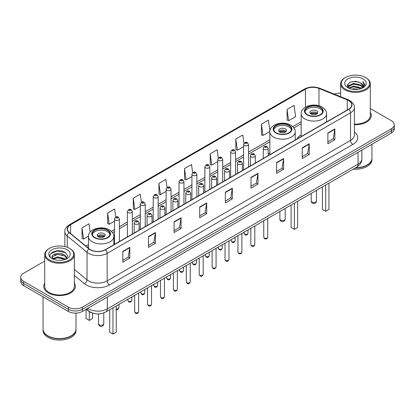 <?xml version="1.0" encoding="UTF-8"?>
<svg xmlns="http://www.w3.org/2000/svg" width="415" height="415" viewBox="0 0 415 415"><rect width="100%" height="100%" fill="white"/><g stroke="black" fill="none" stroke-linecap="round" stroke-linejoin="round"><path stroke-width="0.62" d="M269.843 152.907A17.466 10.085 0 0 0 268.204 154.074M301.166 134.828A17.466 10.085 0 0 0 297.073 138.958M93.437 313.32A9.887 5.706 180 0 1 88.722 311.234L86.263 309.206M44.701 261.092L23.645 273.252A9.887 5.706 0 0 0 20.75 277.287L20.75 281.593A9.887 5.706 0 0 0 23.645 285.629L68.387 311.458A9.887 5.706 0 0 0 82.367 311.458L391.355 133.065A9.887 5.706 0 0 0 394.25 129.029L394.25 126.876A9.887 5.706 0 0 1 391.355 130.912A9.887 5.706 0 0 0 394.25 126.876L394.25 124.723A9.887 5.706 0 0 0 391.355 120.687L370.299 108.533M20.75 277.287A9.887 5.706 0 0 0 23.645 281.323L68.387 307.152A9.887 5.706 0 0 0 82.367 307.152L82.367 309.305L391.355 130.912L82.367 309.305A9.887 5.706 0 0 1 68.387 309.305A9.887 5.706 0 0 0 82.367 309.305L82.367 311.458M23.645 281.323L23.645 283.476L68.387 309.305L23.645 283.476A9.887 5.706 0 0 1 20.75 279.44A9.887 5.706 0 0 0 23.645 283.476L23.645 285.629M44.701 283.258A15.817 9.13 0 0 0 43.715 286.433A15.817 9.13 0 0 0 48.348 292.891A15.817 9.13 0 0 0 65.586 294.873A15.817 9.13 0 0 0 75.348 286.433A15.817 9.13 0 0 0 74.363 283.258A15.817 9.13 0 0 1 75.348 286.433A15.817 9.13 0 0 1 65.586 294.873A15.817 9.13 0 0 1 48.348 292.891A15.817 9.13 0 0 1 43.715 286.433A15.817 9.13 0 0 1 44.701 283.258M348.662 100.565A10.546 6.09 180 0 1 351.754 104.865A10.546 6.09 180 0 1 348.662 109.171L105.296 249.68A10.546 6.09 180 0 1 89.199 248.865L69.393 232.535A10.546 6.09 180 0 1 67.489 229.044A10.546 6.09 180 0 1 70.576 224.738L305.461 89.126A10.546 6.09 180 0 1 318.969 88.447L347.256 99.88A10.546 6.09 180 0 1 348.662 100.565M348.849 100.456A10.811 6.241 0 0 0 347.407 99.756L319.119 88.317A10.811 6.241 0 0 0 305.279 89.017L70.389 224.629A10.811 6.241 0 0 0 69.181 232.623L88.986 248.953A10.811 6.241 0 0 0 105.483 249.788L348.849 109.28A10.811 6.241 0 0 0 348.849 100.456M122.819 251.376L122.819 262.14L129.812 258.104L129.812 247.34L122.819 251.376M122.819 260.231L128.204 257.118L129.781 247.698A2.635 1.52 -120 0 0 129.812 247.34M128.157 257.15L129.812 258.104M148.451 236.576L148.451 247.34L155.443 243.304L155.443 232.54L148.451 236.576M148.451 245.431L153.835 242.324L155.412 232.898A2.635 1.52 -120 0 0 155.443 232.54M153.789 242.35L155.443 243.304M174.082 221.776L174.082 232.54L181.075 228.504L181.075 217.74L174.082 221.776M174.082 230.631L179.467 227.524L181.049 218.098A2.635 1.52 -120 0 0 181.075 217.74M179.42 227.55L181.075 228.504M199.719 206.981L199.719 217.74L206.706 213.704L206.706 202.945L199.719 206.981M199.719 215.831L205.103 212.724L206.68 203.298A2.635 1.52 -120 0 0 206.706 202.945M205.052 212.75L206.706 213.704M327.881 132.987L327.881 143.751L334.869 139.71L334.869 128.951L327.881 132.987M327.881 141.837L333.266 138.729L334.843 129.309A2.635 1.52 -120 0 0 334.869 128.951M333.214 138.755L334.869 139.71M302.245 147.787L302.245 158.546L309.237 154.51L309.237 143.746L302.245 147.787M302.245 156.637L307.629 153.529L309.211 144.104A2.635 1.52 -120 0 0 309.237 143.746M307.582 153.555L309.237 154.51M276.613 162.581L276.613 173.346L283.606 169.31L283.606 158.546L276.613 162.581M276.613 171.437L281.998 168.329L283.575 158.904A2.635 1.52 -120 0 0 283.606 158.546M281.951 168.355L283.606 169.31M250.982 177.381L250.982 188.145L257.974 184.11L257.974 173.346L250.982 177.381M250.982 186.236L256.366 183.124L257.943 173.703A2.635 1.52 -120 0 0 257.974 173.346M256.32 183.155L257.974 184.11M225.35 192.181L225.35 202.945L232.338 198.91L232.338 188.145L225.35 192.181M225.35 201.031L230.735 197.924L232.312 188.503A2.635 1.52 -120 0 0 232.338 188.145M230.688 197.955L232.338 198.91M354.389 124.687A15.817 9.13 0 0 0 371.285 115.578A15.817 9.13 0 0 0 370.299 112.398A15.817 9.13 0 0 1 371.285 115.578A15.817 9.13 0 0 1 354.389 124.687M82.367 307.152L391.355 128.759A9.887 5.706 0 0 0 394.25 124.723M340.637 93.219A9.887 5.706 0 0 0 334.236 94.112M141.391 202.292L140.249 194.173L133.262 198.209L133.371 208.906M115.759 217.102L114.618 208.968L107.625 213.004L107.739 223.706M90.154 232.115L88.986 223.768L81.994 227.804L82.108 238.501M218.3 157.996L217.149 149.774L210.156 153.809L210.27 164.511M243.947 143.3L242.78 134.979L235.787 139.015L235.902 149.711M269.916 130.901L268.412 120.179L261.419 124.215L261.533 134.911M287.056 109.415L288.632 120.661L295.62 116.625L294.043 105.379L287.056 109.415L287.164 120.111M167.022 187.502L165.881 179.373L158.893 183.409L159.002 194.106M192.659 172.733L191.512 164.573L184.525 168.609L184.639 179.306M184.525 168.609L186.102 179.856L191.932 176.489M186.102 179.856L184.525 179.264M210.156 153.809L211.733 165.056L217.751 161.585M211.733 165.056L210.156 164.465M235.787 139.015L237.364 150.256L243.569 146.677M237.364 150.256L235.787 149.67M261.419 124.215L263.001 135.461L269.854 131.503M263.001 135.461L261.419 134.87M288.632 120.661L287.056 120.07M158.893 183.409L160.47 194.656L166.114 191.398M160.47 194.656L158.893 194.064M133.262 198.209L134.839 209.451L140.296 206.302M134.839 209.451L133.262 208.864M107.625 213.004L109.207 224.25L114.478 221.211M109.207 224.25L107.625 223.664M81.994 227.804L83.571 239.05L88.473 236.223M83.571 239.05L81.994 238.459M345.451 89.075A14.172 8.181 0 0 0 365.49 89.075A14.172 8.181 0 0 0 365.49 77.501L365.957 77.771A14.831 8.559 0 0 1 370.299 83.825A14.831 8.559 0 0 1 361.143 91.736A14.831 8.559 0 0 1 344.984 89.879A14.831 8.559 0 0 1 340.637 83.825A14.831 8.559 0 0 1 344.984 77.771L345.451 77.501A14.172 8.181 0 0 0 345.451 89.075M354.389 124.116A14.831 8.559 0 0 0 370.299 115.578L370.299 83.825M355.671 167.738A16.476 9.514 0 0 0 367.119 164.952A16.476 9.514 0 0 0 371.944 158.224L371.944 144.27M355.603 167.779A16.315 9.415 0 0 0 367.005 165.02A16.315 9.415 0 0 0 367.062 164.983M355.204 168.008A16.476 9.514 0 0 0 371.944 158.494A16.476 9.514 0 0 0 371.944 158.359M353.253 169.133A16.476 9.514 0 0 0 371.944 159.702L371.944 158.494M351.723 89.1L353.538 88.774L358.384 89.261M353.85 89.422L356.226 89.474M348.688 88.073L353.538 86.087L360.739 87.648L361.647 88.364M349.15 88.307L353.538 86.756L361.097 88.571M348.092 87.518L348.273 85.988L353.538 83.394L360.739 84.956L362.663 87.098M348.05 87.326L348.273 86.657L353.538 84.069L360.739 85.63L362.487 87.42M361.688 88.348A7.449 4.3 0 0 0 362.918 85.978A7.449 4.3 0 0 0 360.739 82.938L362.912 86.138M363.068 78.902A10.743 6.204 0 0 0 347.869 78.902A10.743 6.204 0 0 0 347.869 87.674A10.743 6.204 0 0 0 363.068 87.674A10.743 6.204 0 0 0 363.068 78.902M360.739 82.938L355.427 81.309L349.928 82.253L347.272 85.075L348.782 88.146M362.414 88.022L364.629 85.189L364.702 84.52L362.855 81.324L363.934 84.904L361.807 88.296M365.957 77.771L365.49 77.501A14.172 8.181 0 0 0 345.451 77.501M362.855 81.324L364.697 84.65M349.627 82.398L353.077 81.558L359.151 82.108M347.407 86.45L348.47 85.666M350.857 84.676L353.077 84.25L358.928 84.733M350.857 87.363L353.077 86.937L358.928 87.425M347.324 86.196L349.093 84.992M348.558 87.964L349.093 87.684M320.141 107.449A8.897 5.136 0 0 0 310.446 106.339A8.897 5.136 0 0 0 304.952 111.085A8.897 5.136 0 0 0 307.562 114.716A8.897 5.136 0 0 0 317.257 115.827A8.897 5.136 0 0 0 322.751 111.085A8.897 5.136 0 0 0 320.141 107.449M322.673 111.754A8.897 5.136 0 0 0 320.141 108.797A8.897 5.136 0 0 0 310.991 107.563A8.897 5.136 0 0 0 305.03 111.754M322.424 186.932L322.424 209.404L325.687 211.287L328.95 209.404L328.95 183.16M325.687 211.287L325.687 185.049M316.645 110.815A3.953 2.283 0 0 0 312.339 110.317A3.953 2.283 0 0 0 309.896 112.429A3.953 2.283 0 0 0 311.053 114.042A3.953 2.283 0 0 0 315.364 114.54A3.953 2.283 0 0 0 317.807 112.429A3.953 2.283 0 0 0 316.645 110.815M317.454 113.368A3.953 2.283 0 0 0 316.645 112.698A3.953 2.283 0 0 0 310.249 113.368M310.659 113.772A5.271 3.045 180 0 1 316.816 113.679L316.816 113.938M311.089 114.063A4.612 2.661 180 0 1 316.339 113.954L316.816 113.679M316.261 114.239L316.339 113.954M49.51 259.93A14.172 8.181 0 0 0 69.549 259.93A14.172 8.181 0 0 0 69.549 248.362L70.016 248.632A14.831 8.559 0 0 1 74.363 254.686A14.831 8.559 0 0 1 65.207 262.596A14.831 8.559 0 0 1 49.043 260.739A14.831 8.559 0 0 1 44.701 254.686A14.831 8.559 0 0 1 49.043 248.632L49.51 248.362A14.172 8.181 0 0 0 49.51 259.93M44.701 254.686L44.701 286.433A14.831 8.559 0 0 0 49.043 292.487A14.831 8.559 0 0 0 65.207 294.344A14.831 8.559 0 0 0 74.363 286.433L74.363 254.686M71.126 335.844A16.315 9.415 0 0 1 71.064 335.875A16.315 9.415 0 0 1 47.995 335.875L47.881 335.808A16.476 9.514 0 0 0 71.183 335.808A16.476 9.514 0 0 0 76.007 329.085L76.007 313.118M43.056 329.22A16.476 9.514 0 0 0 43.056 329.354A16.476 9.514 0 0 0 47.881 336.077A16.476 9.514 0 0 0 65.835 338.142A16.476 9.514 0 0 0 76.007 329.354A16.476 9.514 0 0 0 76.007 329.22M43.056 329.354L43.056 330.563A16.476 9.514 0 0 0 47.881 337.291A16.476 9.514 0 0 0 65.835 339.351A16.476 9.514 0 0 0 76.007 330.563L76.007 329.354M57.732 260.262L60.242 260.335M52.804 258.685L57.602 256.854L64.797 258.54L65.669 259.24M53.245 259.147L57.602 257.71L64.958 259.5M52.083 256.88L53.312 259.204M52.098 257.113C51.294 253.793 60.388 251.827 64.797 255.121L66.939 258.078M52.129 257.316L52.337 256.766L57.602 254.291L64.797 255.977L66.768 258.301M65.923 259.131L67.609 255.827L65.477 252.621C57.939 247.2 44.54 254.338 52.28 258.721L52.663 258.955M67.131 249.757A10.743 6.204 0 0 0 51.932 249.757A10.743 6.204 0 0 0 51.932 258.535A10.743 6.204 0 0 0 67.131 258.535A10.743 6.204 0 0 0 67.131 249.757M53.478 259.427L52.114 257.233M43.056 296.834L43.056 329.085A16.476 9.514 0 0 0 47.881 335.808L47.995 335.875M70.016 248.632L69.549 248.362A14.172 8.181 0 0 0 49.51 248.362M50.708 253.695L57.016 251.106L65.331 252.522M54.65 254.955L57.016 254.525L62.956 255.033M54.65 258.374L57.016 257.943L62.956 258.452M288.824 125.532A8.897 5.136 0 0 0 279.129 124.417A8.897 5.136 0 0 0 273.635 129.164A8.897 5.136 0 0 0 276.24 132.795A8.897 5.136 0 0 0 285.94 133.91A8.897 5.136 0 0 0 291.429 129.164A8.897 5.136 0 0 0 288.824 125.532M291.356 129.838A8.897 5.136 0 0 0 288.824 126.876A8.897 5.136 0 0 0 279.674 125.646A8.897 5.136 0 0 0 273.713 129.838M291.107 205.01L291.107 227.482L294.37 229.365L297.633 227.482L297.633 201.244M294.37 229.365L294.37 203.127M285.328 128.894A3.953 2.283 0 0 0 281.017 128.401A3.953 2.283 0 0 0 278.579 130.507A3.953 2.283 0 0 0 279.736 132.126A3.953 2.283 0 0 0 284.047 132.618A3.953 2.283 0 0 0 286.49 130.507A3.953 2.283 0 0 0 285.328 128.894M286.137 131.451A3.953 2.283 0 0 0 285.328 130.777A3.953 2.283 0 0 0 278.932 131.451M279.337 131.856A5.271 3.045 180 0 1 285.494 131.757L285.494 132.022M279.772 132.141A4.612 2.661 180 0 1 285.022 132.032L285.494 131.757M284.944 132.318L285.022 132.032M107.438 230.252A8.897 5.136 0 0 0 97.743 229.137A8.897 5.136 0 0 0 92.249 233.884A8.897 5.136 0 0 0 94.859 237.52A8.897 5.136 0 0 0 104.554 238.63A8.897 5.136 0 0 0 110.048 233.884A8.897 5.136 0 0 0 107.438 230.252M109.97 234.558A8.897 5.136 0 0 0 107.438 231.601A8.897 5.136 0 0 0 98.293 230.367A8.897 5.136 0 0 0 92.327 234.558M109.726 309.73L109.726 332.202L112.984 334.085L116.247 332.202L116.247 305.964M112.984 334.085L112.984 307.847M86.05 309.331L86.05 318.533L89.313 320.421L92.576 318.533L92.576 313.112M89.313 320.421L89.313 311.67M103.947 233.619A3.953 2.283 0 0 0 99.636 233.121A3.953 2.283 0 0 0 97.193 235.232A3.953 2.283 0 0 0 98.355 236.846A3.953 2.283 0 0 0 102.661 237.339A3.953 2.283 0 0 0 105.104 235.232A3.953 2.283 0 0 0 103.947 233.619M104.751 236.171A3.953 2.283 0 0 0 103.947 235.502A3.953 2.283 0 0 0 97.546 236.171M97.956 236.576A5.271 3.045 180 0 1 104.113 236.483L104.113 236.742M98.386 236.866A4.612 2.661 180 0 1 103.636 236.752L104.113 236.483M103.558 237.043L103.636 236.752M87.773 308.34A13.181 7.61 0 0 0 88.66 308.9A13.181 7.61 0 0 0 107.298 308.9L358.031 164.143A13.181 7.61 0 0 0 361.896 158.763C361.989 162.032 360.246 164.833 356.667 167.162L105.934 311.919A6.593 3.808 60 0 0 107.298 308.9L107.298 297.062M358.031 152.305L358.031 164.143A6.593 3.808 60 0 1 356.667 167.162M87.238 308.646A6.593 4.409 129.5 0 0 88.39 310.788L86.387 309.139M391.355 133.065L391.355 128.759M68.387 311.458L68.387 307.152M354.389 131.986A16.476 9.514 180 0 1 352.859 144.42L109.493 284.929A3.294 1.904 60 0 1 107.158 280.893L350.53 140.384A13.181 7.61 0 0 0 354.389 135.005L354.389 107.449A13.181 7.61 180 0 1 350.53 112.833A3.294 1.904 -120 0 0 348.849 109.28M109.493 284.929A16.476 9.514 180 0 1 86.19 284.929A16.476 9.514 180 0 1 84.344 283.658L74.363 275.425M88.986 248.953A3.294 2.205 129.5 0 0 87.041 252.325L87.041 279.876A13.181 7.61 0 0 0 88.519 280.893A13.181 7.61 0 0 0 107.158 280.893L107.158 253.337A13.181 7.61 180 0 1 87.041 252.325L67.235 235.99A13.181 7.61 180 0 1 64.849 231.627L64.849 246.562M354.389 107.449C354.83 105.389 353.315 103.096 349.845 100.56L348.112 99.719A3.294 1.546 112 0 0 347.407 99.756M348.112 99.719L319.825 88.286C314.368 86.351 309.185 86.631 304.283 89.126A3.294 1.904 60 0 1 305.279 89.017M70.389 224.629A3.294 1.904 -120 0 0 69.393 224.738C65.975 227.197 64.46 229.49 64.849 231.627M69.181 232.623A3.294 2.205 129.5 0 0 67.235 235.99L67.235 247.278M319.825 88.286A3.294 1.546 112 0 0 319.119 88.317M105.483 249.788A3.294 1.904 60 0 1 107.158 253.337L350.53 112.833L350.53 140.384A3.294 1.904 60 0 0 352.859 144.42M74.363 269.418L87.041 279.876A3.294 2.205 -50.5 0 1 84.344 283.658M70.576 224.738L70.576 233.51M347.256 99.88L347.256 109.985M318.969 88.447L318.969 105.758M326.849 121.766L326.538 121.642M305.461 89.126L305.461 107.143M301.166 121.745L292.767 126.591M269.843 139.824L248.512 152.144M243.569 154.997L235.606 159.593M230.662 162.452L222.694 167.048M217.751 169.901L209.788 174.502M204.844 177.355L196.876 181.957M191.932 184.81L183.964 189.406M179.021 192.264L171.058 196.86M166.114 199.714L158.146 204.315M153.202 207.168L145.24 211.769M140.296 214.622L132.328 219.219M127.384 222.077L119.421 226.673M114.478 229.526L111.381 231.316M88.462 244.549L85.817 246.074M225.35 192.524L232.312 188.503M250.982 177.724L257.943 173.703M276.613 162.924L283.575 158.904M302.245 148.124L309.211 144.104M327.881 133.324L334.843 129.309M199.719 207.318L206.68 203.298M174.082 222.118L181.049 218.098M148.451 236.918L155.412 232.898M122.819 251.718L129.781 247.698M307.209 114.919A9.395 5.421 0 0 0 320.494 114.919A9.395 5.421 0 0 0 320.494 107.246A9.395 5.421 0 0 0 307.209 107.246A9.395 5.421 0 0 0 307.209 114.919M326.538 121.948L326.538 113.772A12.689 7.325 180 0 1 318.704 120.542A12.689 7.325 180 0 1 304.88 118.955A12.689 7.325 180 0 1 301.166 113.772L301.166 136.597M311.987 202.027A2.635 1.52 180 0 1 311.214 200.953A2.635 2.635 0 0 0 315.172 203.236A2.635 2.635 0 0 0 316.489 200.953A2.635 1.52 180 0 1 315.716 202.027A2.635 1.52 180 0 1 311.987 202.027M275.892 132.997A9.395 5.421 0 0 0 289.172 132.997A9.395 5.421 0 0 0 289.172 125.33A9.395 5.421 0 0 0 275.892 125.33A9.395 5.421 0 0 0 275.892 132.997M295.221 140.026L295.221 131.856A12.689 7.325 180 0 1 287.388 138.62A12.689 7.325 180 0 1 273.563 137.033A12.689 7.325 180 0 1 269.843 131.856L269.843 154.676M280.67 220.111A2.635 1.52 180 0 1 279.897 219.032A2.635 2.635 0 0 0 283.85 221.32A2.635 2.635 0 0 0 285.167 219.032A2.635 1.52 180 0 1 284.4 220.111A2.635 1.52 180 0 1 280.67 220.111M94.506 237.722A9.395 5.421 0 0 0 107.791 237.722A9.395 5.421 0 0 0 107.791 230.05A9.395 5.421 0 0 0 94.506 230.05A9.395 5.421 0 0 0 94.506 237.722M113.835 244.751L113.835 236.576A12.689 7.325 180 0 1 106.007 243.346A12.689 7.325 180 0 1 92.177 241.758A12.689 7.325 180 0 1 88.462 236.576L88.462 248.258M99.284 324.831A2.635 1.52 180 0 1 98.511 323.757A2.635 2.635 0 0 0 102.469 326.04A2.635 2.635 0 0 0 103.786 323.757A2.635 1.52 180 0 1 103.013 324.831A2.635 1.52 180 0 1 99.284 324.831M267.711 237.157C267.058 238.936 266.046 239.455 264.677 238.718L263.753 237.157A1.976 1.141 0 0 0 264.334 237.961A1.976 1.141 0 0 0 266.487 238.21A1.976 1.141 0 0 0 267.711 237.157L267.711 218.518M263.987 149.369A2.469 1.427 180 0 1 263.26 148.363C263.893 146.334 265.185 145.748 267.141 146.599L268.204 148.363A2.469 1.427 180 0 1 266.679 149.68A2.469 1.427 180 0 1 263.987 149.369M266.316 146.682A0.825 0.477 0 0 0 265.149 146.682A0.825 0.477 0 0 0 265.149 147.351A0.825 0.477 0 0 0 266.316 147.351A0.825 0.477 0 0 0 266.316 146.682M254.8 244.611C254.151 246.386 253.14 246.909 251.765 246.173L250.847 244.611A1.976 1.141 0 0 0 251.423 245.415A1.976 1.141 0 0 0 253.581 245.664A1.976 1.141 0 0 0 254.8 244.611L254.8 225.973M251.075 156.823A2.469 1.427 180 0 1 250.349 155.817C250.982 153.789 252.273 153.202 254.229 154.053L255.292 155.817A2.469 1.427 180 0 1 253.767 157.135A2.469 1.427 180 0 1 251.075 156.823M253.404 154.136A0.825 0.477 0 0 0 252.242 154.136A0.825 0.477 0 0 0 252.242 154.805A0.825 0.477 0 0 0 253.404 154.805A0.825 0.477 0 0 0 253.404 154.136M241.893 252.061C241.24 253.84 240.228 254.364 238.858 253.622L237.935 252.061A1.976 1.141 0 0 0 238.516 252.87A1.976 1.141 0 0 0 240.669 253.119A1.976 1.141 0 0 0 241.893 252.061L241.893 233.427M238.163 164.278A2.469 1.427 180 0 1 237.442 163.266C238.075 161.243 239.367 160.652 241.317 161.508L242.386 163.266A2.469 1.427 180 0 1 240.861 164.589A2.469 1.427 180 0 1 238.163 164.278M240.498 161.585A0.825 0.477 0 0 0 239.331 161.585A0.825 0.477 0 0 0 239.331 162.26A0.825 0.477 0 0 0 240.498 162.26A0.825 0.477 0 0 0 240.498 161.585M228.981 259.515C228.328 261.294 227.316 261.813 225.947 261.077L225.029 259.515A1.976 1.141 0 0 0 225.604 260.324A1.976 1.141 0 0 0 227.762 260.568A1.976 1.141 0 0 0 228.981 259.515L228.981 240.882M225.257 171.732A2.469 1.427 180 0 1 224.531 170.721C225.163 168.692 226.455 168.106 228.411 168.957L229.474 170.721A2.469 1.427 180 0 1 227.949 172.038A2.469 1.427 180 0 1 225.257 171.732M227.586 169.04A0.825 0.477 0 0 0 226.419 169.04A0.825 0.477 0 0 0 226.419 169.714A0.825 0.477 0 0 0 227.586 169.714A0.825 0.477 0 0 0 227.586 169.04M216.07 266.97C215.421 268.749 214.41 269.268 213.035 268.531L212.117 266.97A1.976 1.141 0 0 0 212.698 267.774A1.976 1.141 0 0 0 214.851 268.023A1.976 1.141 0 0 0 216.07 266.97L216.07 248.331M212.345 179.187A2.469 1.427 180 0 1 211.624 178.175C212.257 176.147 213.549 175.561 215.499 176.411L216.568 178.175A2.469 1.427 180 0 1 215.043 179.493A2.469 1.427 180 0 1 212.345 179.187M214.68 176.494A0.825 0.477 0 0 0 213.512 176.494A0.825 0.477 0 0 0 213.512 177.163A0.825 0.477 0 0 0 214.68 177.163A0.825 0.477 0 0 0 214.68 176.494M203.163 274.424C202.51 276.198 201.498 276.722 200.129 275.985L199.21 274.424A1.976 1.141 0 0 0 199.786 275.228A1.976 1.141 0 0 0 201.944 275.477A1.976 1.141 0 0 0 203.163 274.424L203.163 255.785M199.439 186.636A2.469 1.427 180 0 1 198.712 185.63C199.345 183.601 200.637 183.015 202.593 183.866L203.656 185.63A2.469 1.427 180 0 1 202.131 186.947A2.469 1.427 180 0 1 199.439 186.636M201.768 183.949A0.825 0.477 0 0 0 200.601 183.949A0.825 0.477 0 0 0 200.601 184.618A0.825 0.477 0 0 0 201.768 184.618A0.825 0.477 0 0 0 201.768 183.949M190.252 281.873C189.603 283.652 188.592 284.176 187.217 283.435L186.299 281.873A1.976 1.141 0 0 0 186.88 282.682A1.976 1.141 0 0 0 189.032 282.931A1.976 1.141 0 0 0 190.252 281.873L190.252 263.24M186.527 194.09A2.469 1.427 180 0 1 185.806 193.084C186.434 191.056 187.73 190.464 189.681 191.32L190.75 193.084A2.469 1.427 180 0 1 189.219 194.402A2.469 1.427 180 0 1 186.527 194.09M188.856 191.398A0.825 0.477 0 0 0 187.694 191.398A0.825 0.477 0 0 0 187.694 192.072A0.825 0.477 0 0 0 188.856 192.072A0.825 0.477 0 0 0 188.856 191.398M177.345 289.328C176.691 291.107 175.68 291.626 174.31 290.889L173.387 289.328A1.976 1.141 0 0 0 173.968 290.137A1.976 1.141 0 0 0 176.121 290.381A1.976 1.141 0 0 0 177.345 289.328L177.345 270.694M173.62 201.545A2.469 1.427 180 0 1 172.894 200.533C173.527 198.505 174.819 197.919 176.774 198.769L177.838 200.533A2.469 1.427 180 0 1 176.313 201.851A2.469 1.427 180 0 1 173.62 201.545M175.95 198.852A0.825 0.477 0 0 0 174.782 198.852A0.825 0.477 0 0 0 174.782 199.527A0.825 0.477 0 0 0 175.95 199.527A0.825 0.477 0 0 0 175.95 198.852M164.433 296.782C163.785 298.561 162.773 299.08 161.399 298.344L160.481 296.782A1.976 1.141 0 0 0 161.056 297.591A1.976 1.141 0 0 0 163.214 297.835A1.976 1.141 0 0 0 164.433 296.782L164.433 278.143M160.709 208.999A2.469 1.427 180 0 1 159.988 207.988C160.615 205.959 161.907 205.373 163.863 206.224L164.926 207.988A2.469 1.427 180 0 1 163.401 209.305A2.469 1.427 180 0 1 160.709 208.999M163.038 206.307A0.825 0.477 0 0 0 161.876 206.307A0.825 0.477 0 0 0 161.876 206.981A0.825 0.477 0 0 0 163.038 206.981A0.825 0.477 0 0 0 163.038 206.307M151.527 304.237C150.873 306.011 149.862 306.535 148.492 305.798L147.569 304.237A1.976 1.141 0 0 0 148.15 305.041A1.976 1.141 0 0 0 150.303 305.29A1.976 1.141 0 0 0 151.527 304.237L151.527 285.598M147.802 216.448A2.469 1.427 180 0 1 147.076 215.442C147.709 213.414 149.001 212.828 150.956 213.678L152.02 215.442A2.469 1.427 180 0 1 150.495 216.76A2.469 1.427 180 0 1 147.802 216.448M150.131 213.761A0.825 0.477 0 0 0 148.964 213.761A0.825 0.477 0 0 0 148.964 214.431A0.825 0.477 0 0 0 150.131 214.431A0.825 0.477 0 0 0 150.131 213.761M138.615 311.686C137.967 313.465 136.955 313.989 135.581 313.247L134.662 311.686A1.976 1.141 0 0 0 135.238 312.495A1.976 1.141 0 0 0 137.396 312.744A1.976 1.141 0 0 0 138.615 311.686L138.615 293.052M134.891 223.903A2.469 1.427 180 0 1 134.164 222.897C134.797 220.868 136.089 220.277 138.045 221.133L139.108 222.897A2.469 1.427 180 0 1 137.583 224.214A2.469 1.427 180 0 1 134.891 223.903M137.22 221.211A0.825 0.477 0 0 0 136.058 221.211A0.825 0.477 0 0 0 136.058 221.885A0.825 0.477 0 0 0 137.22 221.885A0.825 0.477 0 0 0 137.22 221.211M244.643 234.05A1.976 1.141 0 0 0 246.801 234.293A1.976 1.141 0 0 0 248.02 233.24C247.366 235.02 246.354 235.538 244.985 234.802L244.067 233.24A1.976 1.141 0 0 0 244.643 234.05M248.512 166.996L248.512 144.446A2.469 1.427 180 0 1 246.987 145.764A2.469 1.427 180 0 1 244.295 145.458A2.469 1.427 180 0 1 243.569 144.446L243.569 169.849M245.457 143.44A0.825 0.477 0 0 0 246.624 143.44A0.825 0.477 0 0 0 246.624 142.765A0.825 0.477 0 0 0 245.457 142.765A0.825 0.477 0 0 0 245.457 143.44M231.736 241.504A1.976 1.141 0 0 0 233.889 241.748A1.976 1.141 0 0 0 235.108 240.695C234.459 242.474 233.448 242.993 232.073 242.256L231.155 240.695A1.976 1.141 0 0 0 231.736 241.504M235.606 174.445L235.606 151.9A2.469 1.427 180 0 1 234.081 153.218A2.469 1.427 180 0 1 231.383 152.912A2.469 1.427 180 0 1 230.662 151.9L230.662 177.304M232.55 150.894A0.825 0.477 0 0 0 233.712 150.894A0.825 0.477 0 0 0 233.712 150.22A0.825 0.477 0 0 0 232.55 150.22A0.825 0.477 0 0 0 232.55 150.894M218.824 248.953A1.976 1.141 0 0 0 220.977 249.202A1.976 1.141 0 0 0 222.201 248.149C221.548 249.923 220.536 250.447 219.167 249.711L218.243 248.149A1.976 1.141 0 0 0 218.824 248.953M222.694 181.9L222.694 159.355A2.469 1.427 180 0 1 221.169 160.672A2.469 1.427 180 0 1 218.477 160.361A2.469 1.427 180 0 1 217.751 159.355L217.751 184.753M219.639 158.343A0.825 0.477 0 0 0 220.806 158.343A0.825 0.477 0 0 0 220.806 157.674A0.825 0.477 0 0 0 219.639 157.674A0.825 0.477 0 0 0 219.639 158.343M205.918 256.408A1.976 1.141 0 0 0 208.071 256.657A1.976 1.141 0 0 0 209.29 255.599C208.641 257.378 207.63 257.902 206.255 257.16L205.337 255.599A1.976 1.141 0 0 0 205.918 256.408M209.788 189.354L209.788 166.809A2.469 1.427 180 0 1 208.257 168.127A2.469 1.427 180 0 1 205.565 167.816A2.469 1.427 180 0 1 204.844 166.809L204.844 192.207M206.732 165.798A0.825 0.477 0 0 0 207.894 165.798A0.825 0.477 0 0 0 207.894 165.123A0.825 0.477 0 0 0 206.732 165.123A0.825 0.477 0 0 0 206.732 165.798M193.006 263.862A1.976 1.141 0 0 0 195.159 264.106A1.976 1.141 0 0 0 196.383 263.053C195.73 264.832 194.718 265.351 193.349 264.614L192.425 263.053A1.976 1.141 0 0 0 193.006 263.862M196.876 196.809L196.876 174.259A2.469 1.427 180 0 1 195.351 175.576A2.469 1.427 180 0 1 192.659 175.27A2.469 1.427 180 0 1 191.932 174.259L191.932 199.662M193.821 173.252A0.825 0.477 0 0 0 194.988 173.252A0.825 0.477 0 0 0 194.988 172.578A0.825 0.477 0 0 0 193.821 172.578A0.825 0.477 0 0 0 193.821 173.252M180.094 271.317A1.976 1.141 0 0 0 182.252 271.56A1.976 1.141 0 0 0 183.472 270.507C182.823 272.287 181.812 272.805 180.437 272.069L179.519 270.507A1.976 1.141 0 0 0 180.094 271.317M183.964 204.258L183.964 181.713A2.469 1.427 180 0 1 182.439 183.031A2.469 1.427 180 0 1 179.747 182.725A2.469 1.427 180 0 1 179.021 181.713L179.021 207.116M180.914 180.707A0.825 0.477 0 0 0 182.076 180.707A0.825 0.477 0 0 0 182.076 180.032A0.825 0.477 0 0 0 180.914 180.032A0.825 0.477 0 0 0 180.914 180.707M167.188 278.766A1.976 1.141 0 0 0 169.341 279.015A1.976 1.141 0 0 0 170.565 277.962C169.911 279.741 168.9 280.26 167.53 279.523L166.607 277.962A1.976 1.141 0 0 0 167.188 278.766M171.058 211.712L171.058 189.167A2.469 1.427 180 0 1 169.533 190.485A2.469 1.427 180 0 1 166.835 190.174A2.469 1.427 180 0 1 166.114 189.167L166.114 214.565M168.002 188.156A0.825 0.477 0 0 0 169.17 188.156A0.825 0.477 0 0 0 169.17 187.487A0.825 0.477 0 0 0 168.002 187.487A0.825 0.477 0 0 0 168.002 188.156M154.276 286.22A1.976 1.141 0 0 0 156.434 286.469A1.976 1.141 0 0 0 157.653 285.411C157 287.19 155.988 287.714 154.619 286.973L153.7 285.411A1.976 1.141 0 0 0 154.276 286.22M158.146 219.167L158.146 196.622A2.469 1.427 180 0 1 156.621 197.939A2.469 1.427 180 0 1 153.929 197.628A2.469 1.427 180 0 1 153.202 196.622L153.202 222.02M155.096 195.61A0.825 0.477 0 0 0 156.258 195.61A0.825 0.477 0 0 0 156.258 194.936A0.825 0.477 0 0 0 155.096 194.936A0.825 0.477 0 0 0 155.096 195.61M141.37 293.675A1.976 1.141 0 0 0 143.523 293.924A1.976 1.141 0 0 0 144.742 292.865C144.093 294.645 143.082 295.164 141.712 294.427L140.789 292.865A1.976 1.141 0 0 0 141.37 293.675M145.24 226.621L145.24 204.071A2.469 1.427 180 0 1 143.715 205.389A2.469 1.427 180 0 1 141.017 205.083A2.469 1.427 180 0 1 140.296 204.071L140.296 229.474M142.184 203.065A0.825 0.477 0 0 0 143.351 203.065A0.825 0.477 0 0 0 143.351 202.39A0.825 0.477 0 0 0 142.184 202.39A0.825 0.477 0 0 0 142.184 203.065M128.458 301.129A1.976 1.141 0 0 0 130.616 301.373A1.976 1.141 0 0 0 131.835 300.32C131.181 302.099 130.17 302.618 128.8 301.881L127.882 300.32A1.976 1.141 0 0 0 128.458 301.129M132.328 234.076L132.328 211.526A2.469 1.427 180 0 1 130.803 212.843A2.469 1.427 180 0 1 128.111 212.537A2.469 1.427 180 0 1 127.384 211.526L127.384 236.929M129.273 210.519A0.825 0.477 0 0 0 130.44 210.519A0.825 0.477 0 0 0 130.44 209.845A0.825 0.477 0 0 0 129.273 209.845A0.825 0.477 0 0 0 129.273 210.519M116.247 308.843A1.976 1.141 0 0 0 118.923 307.774C118.275 309.554 117.263 310.072 115.889 309.336M119.421 241.525L119.421 218.98A2.469 1.427 180 0 1 117.891 220.298A2.469 1.427 180 0 1 115.199 219.986A2.469 1.427 180 0 1 114.478 218.98L114.478 244.378M116.366 217.968A0.825 0.477 0 0 0 117.528 217.968A0.825 0.477 0 0 0 117.528 217.299A0.825 0.477 0 0 0 116.366 217.299A0.825 0.477 0 0 0 116.366 217.968M105.934 311.919C100.632 314.586 95.326 314.586 90.024 311.919L88.39 310.788M361.896 158.763L361.896 150.074M304.283 89.126L69.393 224.738M301.166 123.753L293.934 127.924M269.843 141.831L248.512 154.147M243.569 157.005L235.606 161.601M230.662 164.454L222.694 169.055M217.751 171.909L209.788 176.51M204.844 179.363L196.876 183.959M191.932 186.817L183.964 191.414M179.021 194.267L171.058 198.868M166.114 201.721L158.146 206.322M153.202 209.176L145.24 213.772M140.296 216.63L132.328 221.226M127.384 224.079L119.421 228.681M114.478 231.534L112.548 232.644M88.462 246.552L87.249 247.257M348.019 87.441L348.019 86.994M340.637 96.7L340.637 83.825M326.538 113.772C326.818 111.542 325.35 109.311 322.139 107.086C314.658 102.458 300.725 106.173 301.166 113.772M316.489 190.361L316.489 200.953M311.214 193.4L311.214 200.953M295.221 131.856C295.501 129.62 294.033 127.395 290.822 125.169C283.341 120.537 269.408 124.251 269.843 131.856M285.167 208.439L285.167 219.032M279.897 211.484L279.897 219.032M113.835 236.576C114.115 234.345 112.647 232.115 109.436 229.889C101.96 225.262 88.022 228.971 88.462 236.576M103.786 312.92L103.786 323.757M98.511 313.911L98.511 323.757M263.753 237.157L263.753 220.806M263.26 158.478L263.26 148.363M268.204 155.625L268.204 148.363M250.847 244.611L250.847 228.255M250.349 165.933L250.349 155.817M255.292 163.079L255.292 155.817M237.935 252.061L237.935 235.71M237.442 173.387L237.442 163.266M242.386 170.534L242.386 163.266M225.029 259.515L225.029 243.164M224.531 180.841L224.531 170.721M229.474 177.988L229.474 170.721M212.117 266.97L212.117 250.619M211.624 188.291L211.624 178.175M216.568 185.438L216.568 178.175M199.21 274.424L199.21 258.068M198.712 195.745L198.712 185.63M203.656 192.892L203.656 185.63M186.299 281.873L186.299 265.522M185.806 203.2L185.806 193.084M190.75 200.346L190.75 193.084M173.387 289.328L173.387 272.977M172.894 210.654L172.894 200.533M177.838 207.801L177.838 200.533M160.481 296.782L160.481 280.431M159.988 218.103L159.988 207.988M164.926 215.25L164.926 207.988M147.569 304.237L147.569 287.88M147.076 225.558L147.076 215.442M152.02 222.705L152.02 215.442M134.662 311.686L134.662 295.335M134.164 233.012L134.164 222.897M139.108 230.159L139.108 222.897M248.02 233.24L248.02 229.889M248.512 144.446L247.449 142.682C246.012 141.65 244.72 142.236 243.569 144.446M244.067 233.24L244.067 232.172M235.108 240.695L235.108 237.344M235.606 151.9L234.537 150.137C233.106 149.104 231.814 149.691 230.662 151.9M231.155 240.695L231.155 239.626M222.201 248.149L222.201 244.793M222.694 159.355L221.631 157.591C220.194 156.554 218.902 157.145 217.751 159.355M218.243 248.149L218.243 247.075M209.29 255.599L209.29 252.247M209.788 166.809L208.719 165.046C207.287 164.008 205.996 164.594 204.844 166.809M205.337 255.599L205.337 254.53M196.383 263.053L196.383 259.702M196.876 174.259L195.813 172.495C194.376 171.462 193.084 172.049 191.932 174.259M192.425 263.053L192.425 261.984M183.472 270.507L183.472 267.156M183.964 181.713L182.901 179.949C181.469 178.917 180.172 179.503 179.021 181.713M179.519 270.507L179.519 269.439M170.565 277.962L170.565 274.606M171.058 189.167L169.989 187.404C168.557 186.366 167.266 186.958 166.114 189.167M166.607 277.962L166.607 276.893M157.653 285.411L157.653 282.06M158.146 196.622L157.083 194.858C155.651 193.821 154.354 194.407 153.202 196.622M153.7 285.411L153.7 284.342M144.742 292.865L144.742 289.514M145.24 204.071L144.171 202.307C142.739 201.275 141.448 201.861 140.296 204.071M140.789 292.865L140.789 291.797M131.835 300.32L131.835 296.969M132.328 211.526L131.264 209.762C129.828 208.729 128.536 209.316 127.384 211.526M127.882 300.32L127.882 299.251M118.923 307.774L118.923 304.418M119.421 218.98L118.353 217.216C116.921 216.179 115.629 216.77 114.478 218.98"/></g></svg>

